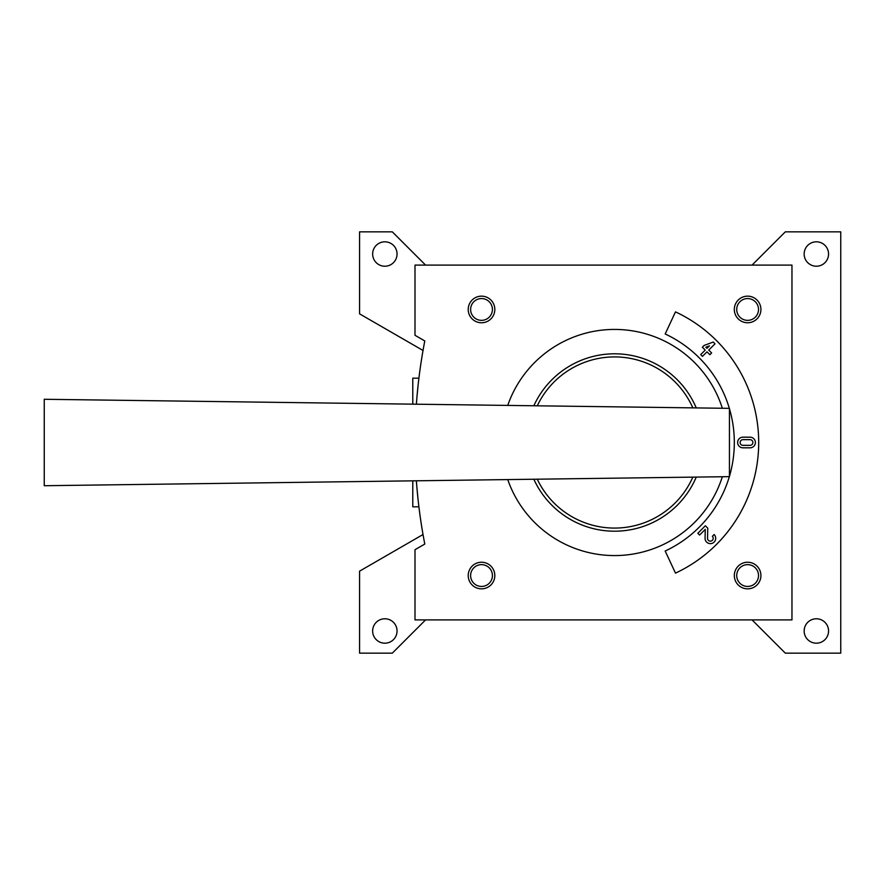 <?xml version="1.0" encoding="UTF-8"?>
<svg xmlns="http://www.w3.org/2000/svg" width="885" height="885" viewBox="0 0 885 885"><rect width="100%" height="100%" fill="white"/><g stroke="black" fill="none" stroke-linecap="round" stroke-linejoin="round"><path stroke-width="1.33" d="M416.946 397.022L418.107 385.108M418.185 384.378L418.328 383.083M416.979 488.277L418.019 499.018M418.328 501.883L418.904 506.806L418.328 501.917M418.063 499.483L416.957 488M423.019 534.518L359.564 571.157L359.564 653.152L392.309 653.152L425.574 619.898M752.051 619.898L785.316 653.152L840.75 653.152L840.75 231.848L785.316 231.848L752.051 265.102M425.574 265.102L392.309 231.848L359.564 231.848L359.564 313.843L423.019 350.482M828.559 254.017A12.191 12.191 0 0 0 810.262 243.452A12.191 12.191 0 0 0 810.262 264.582A12.191 12.191 0 0 0 828.559 254.017M828.559 630.983A12.191 12.191 0 0 0 810.262 620.418A12.191 12.191 0 0 0 810.262 641.548A12.191 12.191 0 0 0 828.559 630.983M397.044 254.017A12.191 12.191 0 0 0 378.747 243.452A12.191 12.191 0 0 0 378.747 264.582A12.191 12.191 0 0 0 397.044 254.017M397.044 630.983A12.191 12.191 0 0 0 378.747 620.418A12.191 12.191 0 0 0 378.747 641.548A12.191 12.191 0 0 0 397.044 630.983M412.786 404.157L412.786 378.194L418.904 378.194M412.786 480.843L412.786 506.806L418.904 506.806M416.381 480.787A532.184 532.184 0 0 0 424.789 544.054L414.999 549.707L414.999 619.898L791.964 619.898L791.964 265.102L414.999 265.102L414.999 335.293L424.789 340.946A532.184 532.184 0 0 0 416.381 404.213M729.34 476.65A119.74 119.74 0 0 1 665.177 551.023L675.487 573.126A144.133 144.133 0 0 0 675.487 311.874L665.177 333.977A119.74 119.74 0 0 1 729.34 408.35M729.439 476.329A119.74 119.74 0 0 0 729.439 408.671M481.528 296.154A13.308 13.308 0 0 1 493.045 316.111A13.308 13.308 0 0 1 470.001 316.111A13.308 13.308 0 0 1 481.528 296.154M747.615 296.154A13.308 13.308 0 0 1 759.142 316.111A13.308 13.308 0 0 1 736.099 316.111A13.308 13.308 0 0 1 747.615 296.154M481.528 562.24A13.308 13.308 0 0 1 493.045 582.197A13.308 13.308 0 0 1 470.001 582.197A13.308 13.308 0 0 1 481.528 562.24M747.615 562.24A13.308 13.308 0 0 1 759.142 582.197A13.308 13.308 0 0 1 736.099 582.197A13.308 13.308 0 0 1 747.615 562.24M507.736 405.418A113.092 113.092 0 0 1 722.348 408.262M722.348 476.738A113.092 113.092 0 0 1 507.736 479.581M747.615 564.641A10.908 10.908 0 0 1 757.062 581.003A10.908 10.908 0 0 1 738.178 581.003A10.908 10.908 0 0 1 747.615 564.641M481.528 564.641A10.908 10.908 0 0 1 490.965 581.003A10.908 10.908 0 0 1 472.081 581.003A10.908 10.908 0 0 1 481.528 564.641M747.615 298.555A10.908 10.908 0 0 1 757.062 314.905A10.908 10.908 0 0 1 738.178 314.905A10.908 10.908 0 0 1 747.615 298.555M481.528 298.555A10.908 10.908 0 0 1 490.965 314.905A10.908 10.908 0 0 1 472.081 314.905A10.908 10.908 0 0 1 481.528 298.555M705.234 350.084L700.721 354.597L702.469 356.356L706.993 351.843L709.87 354.73L711.628 352.971L708.741 350.084L715.014 343.811L713.255 342.052L704.106 345.449L702.347 347.197L705.234 350.084M709.438 345.869L705.854 347.197L706.993 348.325L709.438 345.869M750.06 437.179L742.957 437.179A5.321 5.321 0 0 0 737.636 442.5A5.321 5.321 0 0 0 742.957 447.821L750.06 447.821A5.321 5.321 0 0 0 755.381 442.5A5.321 5.321 0 0 0 750.06 437.179M750.06 439.657L742.957 439.657A2.843 2.843 0 0 0 740.125 442.5A2.843 2.843 0 0 0 742.957 445.343L750.06 445.343A2.843 2.843 0 0 0 752.892 442.5A2.843 2.843 0 0 0 750.06 439.657M705.356 525.756L697.834 533.29L699.592 535.038L705.268 529.363L705.057 538.168A5.321 5.321 0 0 0 712.348 543.246A5.321 5.321 0 0 0 714.14 534.54L712.381 536.299A2.843 2.843 0 0 1 711.429 540.934A2.843 2.843 0 0 1 707.535 538.235L707.779 528.179L705.356 525.756M729.439 408.35L44.25 399.279L44.25 485.721L729.439 476.65L729.439 408.35M696.252 477.092A88.699 88.699 0 0 1 533.843 479.239L537.261 479.194A85.579 85.579 0 0 0 692.833 477.137M533.843 405.761A88.699 88.699 0 0 1 696.252 407.908M537.261 405.806A85.579 85.579 0 0 1 692.833 407.863"/></g></svg>
